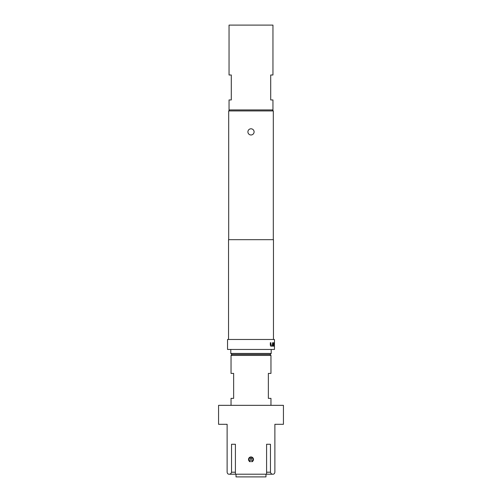 <?xml version="1.0" encoding="UTF-8"?>
<svg xmlns="http://www.w3.org/2000/svg" width="502" height="502" viewBox="0 0 502 502"><rect width="100%" height="100%" fill="white"/><g stroke="black" fill="none" stroke-linecap="round" stroke-linejoin="round"><path stroke-width="0.75" d="M273.992 346.167L274.349 346.167M273.992 342.747L274.324 342.747L274.393 346.167L274.28 343.795L273.634 343.795L273.314 346.167L273.596 342.747L274.299 342.747L274.393 343.726M273.998 343.795L274.324 343.795M250.253 461.432L250.253 458.439L251.747 458.439L251.747 461.432A2.133 2.133 0 0 0 251 457.303A2.133 2.133 0 0 0 250.253 461.432L250.253 461.815A2.497 2.497 0 0 1 251 456.939A2.497 2.497 0 0 1 251.747 461.815L251.747 461.432L251.747 461.815M269.963 354.443L270.961 355.441L231.039 355.441L231.039 373.406L233.637 373.406L233.637 398.356L231.039 398.356L231.039 405.34M270.961 405.34L270.961 398.356L268.363 398.356L268.363 373.406L270.961 373.406L270.961 355.441M235.413 474.208L229.132 474.208C230.318 474.258 231.121 473.593 231.541 472.206L231.541 444.264L235.413 444.264L235.413 474.208L266.587 474.208L266.587 444.264L270.459 444.264L270.459 472.206C270.873 473.593 271.676 474.258 272.868 474.208C273.966 474.252 274.638 473.587 274.876 472.206L274.876 424.303L283.435 424.303L283.435 405.34L218.565 405.34L218.565 424.303L227.124 424.303L227.124 472.206C227.362 473.581 228.027 474.246 229.132 474.208C228.033 474.252 227.362 473.587 227.124 472.206L227.124 424.303M274.876 424.303L274.876 472.206M231.29 99.948L229.044 99.948L229.044 109.932L272.956 109.932L272.956 99.948L270.71 99.948L270.71 74.999L272.956 74.999L272.956 25.1L229.044 25.1L229.044 74.999L231.29 74.999L231.29 99.948M251 134.982A3.094 3.094 0 0 1 247.906 131.888A3.094 3.094 0 0 1 251 128.794A3.094 3.094 0 0 1 254.094 131.888A3.094 3.094 0 0 1 251 134.982M272.31 109.932L273.308 110.929L228.692 110.929L228.692 239.674M273.308 110.929L273.308 239.674M229.69 109.932L228.692 110.929M273.458 339.471L273.458 239.674L228.542 239.674L228.542 339.471M272.919 342.747L272.555 346.167L270.848 346.167L270.308 345.188L270.308 342.747L270.885 342.747L270.923 345.119L272.498 345.119L272.523 342.747L272.919 342.747L272.919 345.188M274.456 339.471L227.544 339.471L227.544 349.455L274.456 349.455L274.456 339.471M271.212 349.455L271.212 353.446L270.214 354.443L231.786 354.443L230.788 353.446L271.212 353.446M230.788 349.455L230.788 353.446M266.587 444.264L270.459 444.264M274.098 343.795L274.425 343.795M274.425 342.747L274.092 342.747M231.541 444.264L235.413 444.264M266.587 474.208L272.868 474.208M236.028 474.208L236.028 476.9L265.972 476.9L265.972 474.208M273.502 342.747L274.199 342.747M274.186 343.795L273.615 343.864M273.521 343.864L273.521 346.167M274.293 343.726L274.393 346.167M272.824 345.188L272.46 346.167L270.766 346.167M270.885 342.747L270.923 345.119M266.587 472.206L270.459 472.206M231.541 472.206L235.413 472.206M232.037 354.443L231.039 355.441"/></g></svg>
